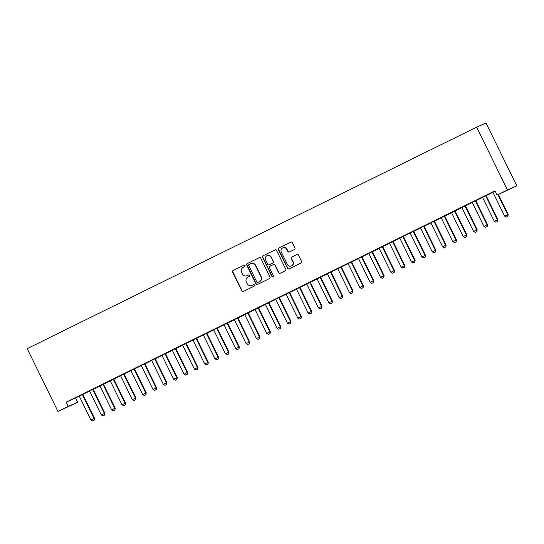 <?xml version="1.0" encoding="UTF-8"?>
<svg xmlns="http://www.w3.org/2000/svg" width="544" height="544" viewBox="0 0 544 544"><rect width="100%" height="100%" fill="white"/><g stroke="black" fill="none" stroke-linecap="round" stroke-linejoin="round"><path stroke-width="0.82" d="M244.963 265.615A0.816 0.789 -113.8 0 0 243.896 265.234L233.111 270.552A1.163 1.129 -113.8 0 0 232.608 272.095L241.822 290.904A1.163 1.129 -113.8 0 0 243.345 291.455L254.136 286.137A0.816 0.789 -113.8 0 0 254.483 285.056A0.816 0.789 -113.8 0 0 253.416 284.675L252.022 285.362A3.726 3.624 -113.8 0 1 247.132 283.621L246.364 282.05A3.726 3.624 -113.8 0 1 247.976 277.107L249.37 276.42A0.816 0.789 -113.8 0 0 249.723 275.339A0.816 0.789 -113.8 0 0 248.656 274.951L247.262 275.645A3.726 3.624 -113.8 0 1 242.372 273.897L241.604 272.333A3.726 3.624 -113.8 0 1 243.216 267.39L244.61 266.696A0.816 0.789 -113.8 0 0 244.963 265.615M294.426 249.478A1.163 1.129 -113.8 0 0 294.93 247.935L292.346 242.658A1.163 1.129 -113.8 0 0 290.816 242.114L278.841 248.016A1.163 1.129 -113.8 0 0 278.338 249.56L287.552 268.369A1.163 1.129 -113.8 0 0 289.082 268.913L301.056 263.01A1.163 1.129 -113.8 0 0 301.56 261.467L298.438 255.095A1.163 1.129 -113.8 0 0 296.908 254.544L291.781 257.074A1.163 1.129 -113.8 0 0 291.278 258.618L292.828 261.78A3.114 3.026 -113.8 0 1 291.366 265.968A3.114 3.026 -113.8 0 1 287.395 264.459L281.33 252.076A3.114 3.026 -113.8 0 1 282.792 247.887A3.114 3.026 -113.8 0 1 286.763 249.397L287.776 251.457A1.163 1.129 -113.8 0 0 289.299 252.008L294.426 249.478M494.999 190.808L66.232 402.111L68.313 406.368L77.69 402.24L57.977 411.468L27.2 348.65L476.653 127.153L507.43 189.972L497.087 195.072L494.999 190.808M57.977 411.468L68.313 406.368M260.773 258.216A1.163 1.129 -113.8 0 0 259.25 257.672L247.268 263.575A1.163 1.129 -113.8 0 0 246.765 265.118L255.979 283.927A1.163 1.129 -113.8 0 0 257.509 284.471L269.484 278.569A1.163 1.129 -113.8 0 0 269.987 277.025L260.773 258.216M263.051 255.796L275.033 249.893A1.163 1.129 -113.8 0 1 276.563 250.437L285.777 269.246A1.163 1.129 -113.8 0 1 285.274 270.79L280.146 273.319A1.163 1.129 -113.8 0 1 278.616 272.775L274.883 265.146A1.163 1.129 -113.8 0 0 273.353 264.602L269.953 266.274A1.163 1.129 -113.8 0 0 269.45 267.818L273.34 275.76A0.816 0.789 -113.8 0 1 272.959 276.855A0.816 0.789 -113.8 0 1 271.918 276.461L262.548 257.339A1.163 1.129 -113.8 0 1 263.051 255.796L275.182 249.832M497.087 195.072L516.8 185.844L486.023 123.026L476.653 127.153M475.844 200.348L482.678 197.01L475.844 200.348M486.227 195.527L482.446 197.39M455.158 210.542L461.999 207.203L455.158 210.542M465.542 205.72L460.224 208.311L461.931 207.76A1.183 1.156 66.2 0 1 462.135 208.06L473.613 231.486L476.714 229.956L465.236 206.53A1.183 1.156 66.2 0 1 465.127 206.183L465.086 205.911M434.472 220.735L441.313 217.396L434.472 220.735M441.055 217.756L441.245 217.954A1.183 1.156 66.2 0 1 441.449 218.253L452.928 241.679L456.484 239.945L445.012 216.526A1.183 1.156 66.2 0 1 444.904 216.179L446.379 215.166L441.082 217.777M413.794 230.928L420.628 227.589L413.794 230.928M424.177 226.107L420.396 227.97M393.108 241.121L399.949 237.782L393.108 241.121M403.492 236.3L399.711 238.163M372.422 251.314L379.263 247.976L372.422 251.314M382.813 246.493L379.032 248.356M351.744 261.508L358.578 258.169L351.744 261.508M362.127 256.686L358.346 258.55M331.058 271.701L337.899 268.362L331.058 271.701M341.442 266.88L336.124 269.47L337.831 268.92A1.183 1.156 66.2 0 1 338.035 269.219L349.506 292.638L352.614 291.115L341.136 267.689A1.183 1.156 66.2 0 1 341.027 267.342L340.986 267.07M310.372 281.894L317.213 278.555L310.372 281.894M320.756 277.073L316.975 278.936M289.687 292.087L296.528 288.748L289.687 292.087M300.077 287.266L296.296 289.129M269.008 302.28L275.842 298.942L269.008 302.28M279.392 297.459L275.611 299.322M248.322 312.474L255.163 309.135L248.322 312.474M258.706 307.652L254.925 309.516M227.637 322.66L234.478 319.328L227.637 322.66M238.027 317.846L234.246 319.709M206.958 332.853L213.792 329.521L206.958 332.853M217.342 328.039L213.561 329.902M186.272 343.046L193.113 339.714L186.272 343.046M196.656 338.232L192.875 340.095M165.587 353.24L172.428 349.908L165.587 353.24M175.97 348.425L172.196 350.288M144.908 363.433L151.742 360.101L144.908 363.433M155.292 358.618L149.974 361.202L151.674 360.658A1.183 1.156 66.2 0 1 151.885 360.958L163.356 384.377L166.457 382.847L154.986 359.428A1.183 1.156 66.2 0 1 154.877 359.081L154.836 358.809M124.222 373.626L131.056 370.294L124.222 373.626M134.606 368.812L130.825 370.675M103.537 383.819L110.378 380.487L103.537 383.819M113.92 379.005L110.14 380.868M82.851 394.012L89.692 390.68L82.851 394.012M93.242 389.198L89.461 391.061M66.232 402.111L79.179 396.222M82.912 394.38L89.522 391.122M93.255 389.286L99.865 386.029M103.598 384.186L110.208 380.929M113.934 379.093L120.544 375.836M124.277 373.993L130.886 370.736M134.62 368.9L141.229 365.643M144.962 363.8L151.572 360.543M155.305 358.707L161.915 355.45M165.648 353.607L172.258 350.35M175.991 348.514L182.594 345.256M186.327 343.414L192.936 340.156M196.67 338.32L203.279 335.063M207.012 333.22L213.622 329.963M217.355 328.127L223.965 324.87M227.698 323.027L234.308 319.77M238.041 317.934L244.65 314.677M248.384 312.834L254.986 309.584M258.72 307.741L265.329 304.484M269.062 302.648L275.672 299.39M279.405 297.548L286.015 294.29M289.748 292.454L296.358 289.197M300.091 287.354L306.7 284.097M310.434 282.261L317.043 279.004M320.77 277.161L327.379 273.904M331.112 272.068L337.722 268.811M341.455 266.968L348.065 263.711M351.798 261.875L358.408 258.618M362.141 256.775L368.75 253.518M372.484 251.682L379.093 248.424M382.826 246.582L389.429 243.324M393.162 241.488L399.772 238.231M403.505 236.388L410.115 233.131M413.848 231.295L420.458 228.038M424.191 226.195L430.8 222.938M434.534 221.102L441.143 217.845M444.876 216.002L451.486 212.745M455.219 210.909L461.822 207.652M465.555 205.809L472.165 202.552M475.898 200.716L482.508 197.458M486.241 195.616L492.85 192.358M82.899 394.291L79.118 396.154M72.515 399.112L79.349 395.774L72.515 399.112M103.584 384.098L99.804 385.961M93.194 388.919L100.035 385.58L93.194 388.919M124.263 373.905L120.482 375.768M113.88 378.726L120.72 375.387L113.88 378.726M141.148 365.554L141.331 365.752A1.183 1.156 66.2 0 1 141.542 366.051L153.014 389.477L156.577 387.743L145.098 364.324A1.183 1.156 66.2 0 1 144.99 363.977L146.465 362.964L141.168 365.575M134.565 368.533L141.399 365.194L134.565 368.533M165.634 353.518L160.31 356.109L162.017 355.558A1.183 1.156 66.2 0 1 162.221 355.858L173.699 379.284L176.8 377.754L165.328 354.328A1.183 1.156 66.2 0 1 165.22 353.981L165.172 353.709M155.244 358.34L162.085 355.001L155.244 358.34M186.313 343.325L182.532 345.188M175.93 348.146L182.77 344.808L175.93 348.146M206.999 333.132L203.218 334.995M196.615 337.953L203.449 334.614L196.615 337.953M227.684 322.939L223.904 324.802M217.301 327.76L224.135 324.421L217.301 327.76M244.562 314.588L244.752 314.786A1.183 1.156 66.2 0 1 244.956 315.085L256.435 338.511L259.991 336.777L248.52 313.358A1.183 1.156 66.2 0 1 248.411 313.011L249.886 311.998L244.582 314.609M237.98 317.567L244.82 314.228L237.98 317.567M269.049 302.552L265.268 304.416M258.665 307.374L265.506 304.035L258.665 307.374M289.734 292.359L285.954 294.222M279.351 297.18L286.185 293.842L279.351 297.18M310.42 282.166L306.639 284.029M300.03 286.987L306.87 283.648L300.03 286.987M331.099 271.973L327.318 273.836M320.715 276.794L327.556 273.455L320.715 276.794M351.784 261.78L346.467 264.37L348.167 263.82A1.183 1.156 66.2 0 1 348.378 264.119L359.849 287.545L362.957 286.015L351.478 262.589A1.183 1.156 66.2 0 1 351.37 262.249L351.329 261.977M341.401 266.601L348.235 263.262L341.401 266.601M372.47 251.593L368.689 253.456M362.08 256.408L368.92 253.069L362.08 256.408M393.149 241.4L389.368 243.263M382.765 246.214L389.606 242.882L382.765 246.214M413.834 231.207L410.054 233.07M403.451 236.021L410.285 232.689L403.451 236.021M434.52 221.014L430.739 222.877M424.136 225.828L430.97 222.496L424.136 225.828M455.199 210.82L451.418 212.684M444.815 215.635L451.656 212.303L444.815 215.635M475.884 200.627L472.104 202.49M465.501 205.442L472.342 202.11L465.501 205.442M495.142 191.1L492.789 192.297M486.186 195.248L493.02 191.916L486.186 195.248M516.8 185.844L507.43 189.972M75.602 397.984L77.69 402.24M247.119 275.706L247.377 275.597A3.726 3.624 -113.8 0 0 247.513 275.529L247.262 275.645M248.785 274.904L247.513 275.529M251.886 285.423L252.137 285.314A3.726 3.624 -113.8 0 0 252.273 285.253L252.022 285.362M253.545 284.628L252.273 285.253M244.018 265.186L233.362 270.436A1.163 1.129 -113.8 0 0 232.859 271.986L242.073 290.795A1.163 1.129 -113.8 0 0 243.454 291.4M259.4 257.611L247.52 263.459A1.163 1.129 -113.8 0 0 247.017 265.003L256.238 283.818A1.163 1.129 -113.8 0 0 257.611 284.424M249.104 264.486A0.816 0.789 -113.8 0 0 248.751 265.567L256.843 282.078A0.816 0.789 -113.8 0 0 257.91 282.458L259.379 281.738A3.726 3.624 -113.8 0 0 260.991 276.787L255.462 265.506A3.726 3.624 -113.8 0 0 250.573 263.758L249.104 264.486M250.709 263.697L250.968 263.582A3.726 3.624 -113.8 0 1 255.714 265.39L261.242 276.678A3.726 3.624 -113.8 0 1 259.631 281.622L258.162 282.35M273.442 264.561L273.605 264.486A1.163 1.129 -113.8 0 1 275.135 265.03L278.875 272.66A1.163 1.129 -113.8 0 0 280.248 273.265M263.31 255.68A1.163 1.129 -113.8 0 0 262.806 257.224L272.177 276.352A0.816 0.789 -113.8 0 0 273.081 276.794M271 257.23A3.114 3.026 -113.8 0 0 267.036 255.714A3.114 3.026 -113.8 0 0 265.574 259.903L267.709 264.268A1.163 1.129 -113.8 0 0 269.239 264.812L272.639 263.133A1.163 1.129 -113.8 0 0 273.142 261.589L271.259 257.115A3.114 3.026 -113.8 0 0 267.288 255.605L267.036 255.714M271.259 257.115L273.394 261.48A1.163 1.129 -113.8 0 1 272.891 263.024L269.491 264.704M282.792 247.887L283.043 247.772A3.114 3.026 -113.8 0 1 287.014 249.288L288.028 251.348A1.163 1.129 -113.8 0 0 289.401 251.954M291.366 265.968L291.625 265.853A3.114 3.026 -113.8 0 0 293.08 261.671L292.828 261.78M297.058 254.49L292.04 256.965A1.163 1.129 -113.8 0 0 291.536 258.509L293.08 261.671M290.965 242.053L279.092 247.901A1.163 1.129 -113.8 0 0 278.589 249.451L287.803 268.26A1.163 1.129 -113.8 0 0 289.184 268.865M79.098 396.134L79.281 396.331A1.183 1.156 66.2 0 1 79.492 396.63L90.964 420.05L94.064 418.526L82.593 395.1A1.183 1.156 66.2 0 1 82.484 394.754L82.443 394.482M94.16 420.206L92.609 420.974L94.234 420.172L94.064 418.526L94.52 418.322L83.048 394.903A1.183 1.156 66.2 0 1 82.94 394.556L82.892 394.264M90.964 420.05L92.609 420.974M94.234 420.172L94.52 418.322M89.44 391.034L89.624 391.238A1.183 1.156 66.2 0 1 89.835 391.53L101.306 414.956L104.407 413.426L92.936 390.007A1.183 1.156 66.2 0 1 92.827 389.66L92.779 389.388M104.502 415.113L102.952 415.874L104.577 415.079L104.407 413.426L104.863 413.229L93.391 389.803A1.183 1.156 66.2 0 1 93.282 389.456L93.235 389.164M101.306 414.956L102.952 415.874M104.577 415.079L104.863 413.229M99.776 385.941L99.967 386.138A1.183 1.156 66.2 0 1 100.171 386.437L111.649 409.863L114.75 408.333L103.278 384.907A1.183 1.156 66.2 0 1 103.17 384.56L103.122 384.288M114.845 410.013L113.295 410.781L114.92 409.979L114.75 408.333L115.206 408.129L103.734 384.71A1.183 1.156 66.2 0 1 103.625 384.363L103.578 384.071M111.649 409.863L113.295 410.781M114.92 409.979L115.206 408.129M110.119 380.841L110.31 381.045A1.183 1.156 66.2 0 1 110.514 381.337L121.992 404.763L125.093 403.233L113.614 379.814A1.183 1.156 66.2 0 1 113.506 379.467L113.465 379.195M125.188 404.92L123.631 405.681L125.263 404.886L125.093 403.233L125.548 403.036L114.077 379.61A1.183 1.156 66.2 0 1 113.961 379.263L113.92 378.971M121.992 404.763L123.631 405.681M125.263 404.886L125.548 403.036M120.462 375.748L120.652 375.945A1.183 1.156 66.2 0 1 120.856 376.244L132.335 399.67L135.436 398.14L123.957 374.714A1.183 1.156 66.2 0 1 123.848 374.367L123.808 374.095M135.524 399.82L133.974 400.588L135.606 399.786L135.436 398.14L135.891 397.936L124.413 374.517A1.183 1.156 66.2 0 1 124.304 374.17L124.263 373.878M132.335 399.67L133.974 400.588M135.606 399.786L135.891 397.936M130.805 370.648L130.995 370.852A1.183 1.156 66.2 0 1 131.199 371.151L142.671 394.57L145.778 393.04L134.3 369.621A1.183 1.156 66.2 0 1 134.191 369.274L134.15 369.002M145.867 394.726L144.316 395.488L145.942 394.692L145.778 393.04L146.234 392.843L134.756 369.417A1.183 1.156 66.2 0 1 134.647 369.07L134.599 368.778M142.671 394.57L144.316 395.488M145.942 394.692L146.234 392.843M156.21 389.626L154.659 390.395L156.284 389.592L156.121 387.947L144.643 364.521A1.183 1.156 66.2 0 1 144.534 364.174L144.493 363.902M153.014 389.477L154.659 390.395M156.284 389.592L156.577 387.743M166.552 384.533L165.002 385.295L166.627 384.499L166.457 382.847L166.913 382.65L155.441 359.224A1.183 1.156 66.2 0 1 155.332 358.877L155.285 358.584M163.356 384.377L165.002 385.295M166.627 384.499L166.913 382.65M176.895 379.433L175.345 380.202L176.97 379.399L176.8 377.754L177.256 377.55L165.784 354.13A1.183 1.156 66.2 0 1 165.675 353.784L165.628 353.491M173.699 379.284L175.345 380.202M176.97 379.399L177.256 377.55M172.169 350.261L172.36 350.465A1.183 1.156 66.2 0 1 172.564 350.764L184.042 374.184L187.143 372.654L175.671 349.234A1.183 1.156 66.2 0 1 175.556 348.888L175.515 348.616M187.238 374.34L185.688 375.102L187.313 374.306L187.143 372.654L187.598 372.456L176.127 349.03A1.183 1.156 66.2 0 1 176.018 348.684L175.97 348.391M184.042 374.184L185.688 375.102M187.313 374.306L187.598 372.456M182.512 345.168L182.702 345.365A1.183 1.156 66.2 0 1 182.906 345.664L194.385 369.09L197.486 367.56L186.007 344.134A1.183 1.156 66.2 0 1 185.898 343.788L185.858 343.516M197.581 369.24L196.024 370.008L197.656 369.206L197.486 367.56L197.941 367.356L186.463 343.937A1.183 1.156 66.2 0 1 186.354 343.59L186.313 343.298M194.385 369.09L196.024 370.008M197.656 369.206L197.941 367.356M192.855 340.068L193.045 340.272A1.183 1.156 66.2 0 1 193.249 340.571L204.728 363.99L207.828 362.46L196.35 339.041A1.183 1.156 66.2 0 1 196.241 338.694L196.2 338.422M207.917 364.147L206.366 364.908L207.998 364.113L207.828 362.46L208.284 362.263L196.806 338.837A1.183 1.156 66.2 0 1 196.697 338.49L196.649 338.198M204.728 363.99L206.366 364.908M207.998 364.113L208.284 362.263M203.198 334.975L203.381 335.172A1.183 1.156 66.2 0 1 203.592 335.471L215.064 358.897L218.171 357.367L206.693 333.941A1.183 1.156 66.2 0 1 206.584 333.594L206.543 333.329M218.26 359.047L216.709 359.815L218.334 359.013L218.171 357.367L218.627 357.163L207.148 333.744A1.183 1.156 66.2 0 1 207.04 333.397L206.992 333.105M215.064 358.897L216.709 359.815M218.334 359.013L218.627 357.163M213.54 329.875L213.724 330.079A1.183 1.156 66.2 0 1 213.935 330.378L225.406 353.797L228.507 352.267L217.036 328.848A1.183 1.156 66.2 0 1 216.927 328.501L216.886 328.229M228.602 353.954L227.052 354.715L228.677 353.92L228.507 352.267L228.97 352.07L217.491 328.644A1.183 1.156 66.2 0 1 217.382 328.297L217.335 328.005M225.406 353.797L227.052 354.715M228.677 353.92L228.97 352.07M223.883 324.782L224.067 324.979A1.183 1.156 66.2 0 1 224.278 325.278L235.749 348.704L238.85 347.174L227.378 323.748A1.183 1.156 66.2 0 1 227.27 323.401L227.222 323.136M238.945 348.854L237.395 349.622L239.02 348.82L238.85 347.174L239.306 346.97L227.834 323.551A1.183 1.156 66.2 0 1 227.725 323.204L227.678 322.912M235.749 348.704L237.395 349.622M239.02 348.82L239.306 346.97M234.219 319.682L234.41 319.886A1.183 1.156 66.2 0 1 234.614 320.185L246.092 343.604L249.193 342.074L237.721 318.655A1.183 1.156 66.2 0 1 237.612 318.308L237.565 318.036M249.288 343.76L247.738 344.522L249.363 343.726L249.193 342.074L249.648 341.877L238.177 318.451A1.183 1.156 66.2 0 1 238.068 318.104L238.02 317.812M246.092 343.604L247.738 344.522M249.363 343.726L249.648 341.877M259.631 338.66L258.074 339.429L259.706 338.626L259.536 336.981L248.064 313.555A1.183 1.156 66.2 0 1 247.948 313.208L247.908 312.943M256.435 338.511L258.074 339.429M259.706 338.626L259.991 336.777M254.905 309.495L255.095 309.692A1.183 1.156 66.2 0 1 255.299 309.992L266.778 333.411L269.878 331.881L258.4 308.462A1.183 1.156 66.2 0 1 258.291 308.115L258.25 307.843M269.967 333.567L268.416 334.329L270.048 333.533L269.878 331.881L270.334 331.684L258.856 308.258A1.183 1.156 66.2 0 1 258.747 307.911L258.706 307.618M266.778 333.411L268.416 334.329M270.048 333.533L270.334 331.684M265.248 304.395L265.438 304.592A1.183 1.156 66.2 0 1 265.642 304.892L277.114 328.318L280.221 326.788L268.743 303.362A1.183 1.156 66.2 0 1 268.634 303.015L268.593 302.75M280.31 328.467L278.759 329.236L280.384 328.433L280.221 326.788L280.677 326.584L269.198 303.164A1.183 1.156 66.2 0 1 269.09 302.818L269.042 302.525M277.114 328.318L278.759 329.236M280.384 328.433L280.677 326.584M275.59 299.302L275.774 299.499A1.183 1.156 66.2 0 1 275.985 299.798L287.456 323.218L290.564 321.688L279.086 298.268A1.183 1.156 66.2 0 1 278.977 297.922L278.936 297.65M290.652 323.374L289.102 324.136L290.727 323.34L290.564 321.688L291.02 321.49L279.541 298.064A1.183 1.156 66.2 0 1 279.432 297.718L279.385 297.425M287.456 323.218L289.102 324.136M290.727 323.34L291.02 321.49M285.933 294.202L286.117 294.399A1.183 1.156 66.2 0 1 286.328 294.698L297.799 318.124L300.9 316.594L289.428 293.168A1.183 1.156 66.2 0 1 289.32 292.822L289.279 292.556M300.995 318.274L299.445 319.042L301.07 318.24L300.9 316.594L301.356 316.39L289.884 292.971A1.183 1.156 66.2 0 1 289.775 292.624L289.728 292.332M297.799 318.124L299.445 319.042M301.07 318.24L301.356 316.39M296.276 289.109L296.46 289.306A1.183 1.156 66.2 0 1 296.67 289.605L308.142 313.024L311.243 311.494L299.771 288.075A1.183 1.156 66.2 0 1 299.662 287.728L299.615 287.456M311.338 313.181L309.788 313.942L311.413 313.147L311.243 311.494L311.698 311.297L300.227 287.871A1.183 1.156 66.2 0 1 300.118 287.524L300.07 287.232M308.142 313.024L309.788 313.942M311.413 313.147L311.698 311.297M306.612 284.009L306.802 284.206A1.183 1.156 66.2 0 1 307.006 284.505L318.485 307.931L321.586 306.401L310.114 282.975A1.183 1.156 66.2 0 1 310.005 282.628L309.958 282.363M321.681 308.081L320.13 308.849L321.756 308.054L321.586 306.401L322.041 306.197L310.57 282.778A1.183 1.156 66.2 0 1 310.461 282.431L310.413 282.139M318.485 307.931L320.13 308.849M321.756 308.054L322.041 306.197M316.955 278.916L317.145 279.113A1.183 1.156 66.2 0 1 317.349 279.412L328.828 302.831L331.928 301.308L320.45 277.882A1.183 1.156 66.2 0 1 320.341 277.535L320.3 277.263M332.024 302.988L330.466 303.749L332.098 302.954L331.928 301.308L332.384 301.104L320.912 277.678A1.183 1.156 66.2 0 1 320.797 277.331L320.756 277.039M328.828 302.831L330.466 303.749M332.098 302.954L332.384 301.104M327.298 273.816L327.488 274.013A1.183 1.156 66.2 0 1 327.692 274.312L339.17 297.738L342.271 296.208L330.793 272.782A1.183 1.156 66.2 0 1 330.684 272.435L330.643 272.17M342.36 297.888L340.809 298.656L342.441 297.86L342.271 296.208L342.727 296.011L331.248 272.585A1.183 1.156 66.2 0 1 331.14 272.238L331.099 271.946M339.17 297.738L340.809 298.656M342.441 297.86L342.727 296.011M352.702 292.794L351.152 293.556L352.777 292.76L352.614 291.115L353.07 290.911L341.591 267.485A1.183 1.156 66.2 0 1 341.482 267.138L341.435 266.846M349.506 292.638L351.152 293.556M352.777 292.76L353.07 290.911M363.045 287.701L361.495 288.463L363.12 287.667L362.957 286.015L363.412 285.818L351.934 262.392A1.183 1.156 66.2 0 1 351.825 262.045L351.778 261.752M359.849 287.545L361.495 288.463M363.12 287.667L363.412 285.818M358.326 258.529L358.51 258.726A1.183 1.156 66.2 0 1 358.72 259.026L370.192 282.445L373.293 280.922L361.821 257.496A1.183 1.156 66.2 0 1 361.712 257.149L361.672 256.877M373.388 282.601L371.838 283.363L373.463 282.567L373.293 280.922L373.748 280.718L362.277 257.292A1.183 1.156 66.2 0 1 362.168 256.952L362.12 256.652M370.192 282.445L371.838 283.363M373.463 282.567L373.748 280.718M368.669 253.429L368.852 253.626A1.183 1.156 66.2 0 1 369.056 253.926L380.535 277.352L383.636 275.822L372.164 252.402A1.183 1.156 66.2 0 1 372.055 252.056L372.008 251.784M383.731 277.508L382.18 278.27L383.806 277.474L383.636 275.822L384.091 275.624L372.62 252.198A1.183 1.156 66.2 0 1 372.511 251.852L372.463 251.559M380.535 277.352L382.18 278.27M383.806 277.474L384.091 275.624M379.005 248.336L379.195 248.533A1.183 1.156 66.2 0 1 379.399 248.832L390.878 272.252L393.978 270.728L382.507 247.302A1.183 1.156 66.2 0 1 382.398 246.956L382.35 246.684M394.074 272.408L392.523 273.17L394.148 272.374L393.978 270.728L394.434 270.524L382.962 247.105A1.183 1.156 66.2 0 1 382.854 246.758L382.806 246.459M390.878 272.252L392.523 273.17M394.148 272.374L394.434 270.524M389.348 243.236L389.538 243.433A1.183 1.156 66.2 0 1 389.742 243.732L401.22 267.158L404.321 265.628L392.843 242.209A1.183 1.156 66.2 0 1 392.734 241.862L392.693 241.59M404.416 267.315L402.859 268.076L404.491 267.281L404.321 265.628L404.777 265.431L393.305 242.005A1.183 1.156 66.2 0 1 393.19 241.658L393.149 241.366M401.22 267.158L402.859 268.076M404.491 267.281L404.777 265.431M399.69 238.143L399.881 238.34A1.183 1.156 66.2 0 1 400.085 238.639L411.563 262.058L414.664 260.535L403.186 237.109A1.183 1.156 66.2 0 1 403.077 236.762L403.036 236.49M414.752 262.215L413.202 262.983L414.834 262.181L414.664 260.535L415.12 260.331L403.641 236.912A1.183 1.156 66.2 0 1 403.532 236.565L403.492 236.273M411.563 262.058L413.202 262.983M414.834 262.181L415.12 260.331M410.033 233.043L410.224 233.247A1.183 1.156 66.2 0 1 410.428 233.539L421.899 256.965L425.007 255.435L413.528 232.016A1.183 1.156 66.2 0 1 413.42 231.669L413.379 231.397M425.095 257.122L423.545 257.883L425.17 257.088L425.007 255.435L425.462 255.238L413.984 231.812A1.183 1.156 66.2 0 1 413.875 231.465L413.828 231.173M421.899 256.965L423.545 257.883M425.17 257.088L425.462 255.238M420.376 227.95L420.56 228.147A1.183 1.156 66.2 0 1 420.77 228.446L432.242 251.872L435.343 250.342L423.871 226.916A1.183 1.156 66.2 0 1 423.762 226.569L423.722 226.297M435.438 252.022L433.888 252.79L435.513 251.988L435.343 250.342L435.805 250.138L424.327 226.719A1.183 1.156 66.2 0 1 424.218 226.372L424.17 226.08M432.242 251.872L433.888 252.79M435.513 251.988L435.805 250.138M430.719 222.85L430.902 223.054A1.183 1.156 66.2 0 1 431.113 223.346L442.585 246.772L445.686 245.242L434.214 221.823A1.183 1.156 66.2 0 1 434.105 221.476L434.064 221.204M445.781 246.928L444.23 247.69L445.856 246.894L445.686 245.242L446.141 245.045L434.67 221.619A1.183 1.156 66.2 0 1 434.561 221.272L434.513 220.98M442.585 246.772L444.23 247.69M445.856 246.894L446.141 245.045M456.124 241.828L454.573 242.597L456.198 241.794L456.028 240.149L444.557 216.723A1.183 1.156 66.2 0 1 444.448 216.376L444.4 216.104M452.928 241.679L454.573 242.597M456.198 241.794L456.484 239.945M451.398 212.656L451.588 212.86A1.183 1.156 66.2 0 1 451.792 213.153L463.27 236.579L466.371 235.049L454.9 211.63A1.183 1.156 66.2 0 1 454.784 211.283L454.743 211.011M466.466 236.735L464.916 237.497L466.541 236.701L466.371 235.049L466.827 234.852L455.355 211.426A1.183 1.156 66.2 0 1 455.246 211.079L455.199 210.786M463.27 236.579L464.916 237.497M466.541 236.701L466.827 234.852M476.802 231.635L475.252 232.404L476.884 231.601L476.714 229.956L477.17 229.752L465.691 206.332A1.183 1.156 66.2 0 1 465.582 205.986L465.542 205.693M473.613 231.486L475.252 232.404M476.884 231.601L477.17 229.752M472.083 202.463L472.274 202.667A1.183 1.156 66.2 0 1 472.478 202.966L483.949 226.386L487.057 224.856L475.578 201.436A1.183 1.156 66.2 0 1 475.47 201.09L475.429 200.818M487.145 226.542L485.595 227.304L487.227 226.508L487.057 224.856L487.512 224.658L476.034 201.232A1.183 1.156 66.2 0 1 475.925 200.886L475.878 200.593M483.949 226.386L485.595 227.304M487.227 226.508L487.512 224.658M482.426 197.37L482.61 197.567A1.183 1.156 66.2 0 1 482.82 197.866L494.292 221.292L497.4 219.762L485.921 196.336A1.183 1.156 66.2 0 1 485.812 195.99L485.772 195.718M497.488 221.442L495.938 222.21L497.563 221.408L497.4 219.762L497.855 219.558L486.377 196.139A1.183 1.156 66.2 0 1 486.268 195.792L486.22 195.5M494.292 221.292L495.938 222.21M497.563 221.408L497.855 219.558M492.769 192.27L492.952 192.474A1.183 1.156 66.2 0 1 493.163 192.773L504.635 216.192L507.736 214.662L497.95 194.691M507.831 216.349L506.28 217.11L507.906 216.315L507.736 214.662L508.191 214.465L498.406 194.487M504.635 216.192L506.28 217.11M507.906 216.315L508.191 214.465M82.94 394.556L82.484 394.754M83.048 394.903L82.593 395.1M93.282 389.456L92.827 389.66M93.391 389.803L92.936 390.007M103.625 384.363L103.17 384.56M103.734 384.71L103.278 384.907M113.961 379.263L113.506 379.467M114.077 379.61L113.614 379.814M124.304 374.17L123.848 374.367M124.413 374.517L123.957 374.714M134.647 369.07L134.191 369.274M134.756 369.417L134.3 369.621M144.99 363.977L144.534 364.174M145.098 364.324L144.643 364.521M155.332 358.877L154.877 359.081M155.441 359.224L154.986 359.428M165.675 353.784L165.22 353.981M165.784 354.13L165.328 354.328M176.018 348.684L175.556 348.888M176.127 349.03L175.671 349.234M186.354 343.59L185.898 343.788M186.463 343.937L186.007 344.134M196.697 338.49L196.241 338.694M196.806 338.837L196.35 339.041M207.04 333.397L206.584 333.594M207.148 333.744L206.693 333.941M217.382 328.297L216.927 328.501M217.491 328.644L217.036 328.848M227.725 323.204L227.27 323.401M227.834 323.551L227.378 323.748M238.068 318.104L237.612 318.308M238.177 318.451L237.721 318.655M248.411 313.011L247.948 313.208M248.52 313.358L248.064 313.555M258.747 307.911L258.291 308.115M258.856 308.258L258.4 308.462M269.09 302.818L268.634 303.015M269.198 303.164L268.743 303.362M279.432 297.718L278.977 297.922M279.541 298.064L279.086 298.268M289.775 292.624L289.32 292.822M289.884 292.971L289.428 293.168M300.118 287.524L299.662 287.728M300.227 287.871L299.771 288.075M310.461 282.431L310.005 282.628M310.57 282.778L310.114 282.975M320.797 277.331L320.341 277.535M320.912 277.678L320.45 277.882M331.14 272.238L330.684 272.435M331.248 272.585L330.793 272.782M341.482 267.138L341.027 267.342M341.591 267.485L341.136 267.689M351.825 262.045L351.37 262.249M351.934 262.392L351.478 262.589M362.168 256.952L361.712 257.149M362.277 257.292L361.821 257.496M372.511 251.852L372.055 252.056M372.62 252.198L372.164 252.402M382.854 246.758L382.398 246.956M382.962 247.105L382.507 247.302M393.19 241.658L392.734 241.862M393.305 242.005L392.843 242.209M403.532 236.565L403.077 236.762M403.641 236.912L403.186 237.109M413.875 231.465L413.42 231.669M413.984 231.812L413.528 232.016M424.218 226.372L423.762 226.569M424.327 226.719L423.871 226.916M434.561 221.272L434.105 221.476M434.67 221.619L434.214 221.823M444.904 216.179L444.448 216.376M445.012 216.526L444.557 216.723M455.246 211.079L454.784 211.283M455.355 211.426L454.9 211.63M465.582 205.986L465.127 206.183M465.691 206.332L465.236 206.53M475.925 200.886L475.47 201.09M476.034 201.232L475.578 201.436M486.268 195.792L485.812 195.99M486.377 196.139L485.921 196.336"/></g></svg>
